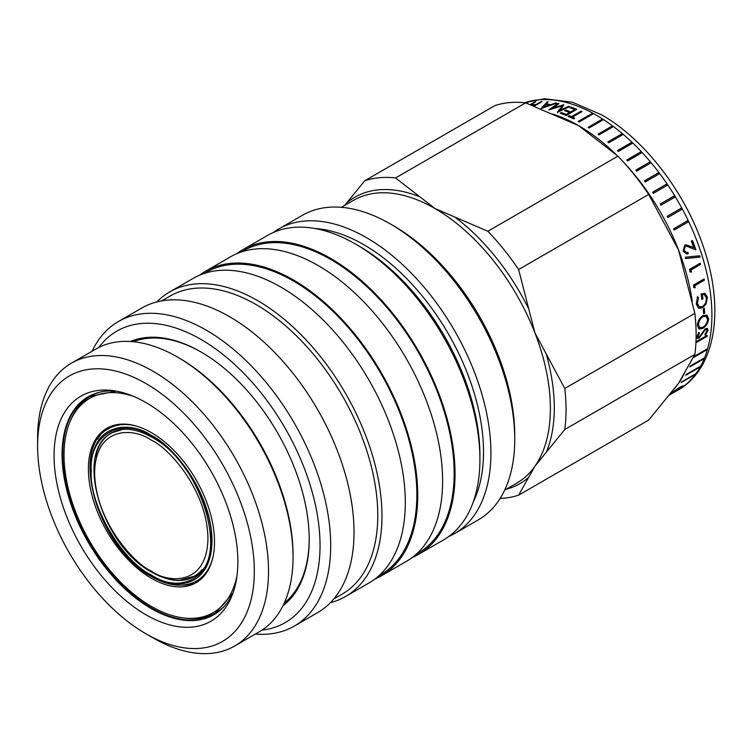 <?xml version="1.0" encoding="UTF-8"?>
<svg xmlns="http://www.w3.org/2000/svg" width="752" height="752" viewBox="0 0 752 752"><rect width="100%" height="100%" fill="white"/><g stroke="black" fill="none" stroke-linecap="round" stroke-linejoin="round"><path stroke-width="1.13" d="M151.284 436.273C181.119 450.514 213.916 507.309 211.331 540.265C213.916 576.211 181.119 595.142 151.284 574.932C121.457 560.701 88.661 503.896 91.246 470.94C88.661 434.994 121.448 416.063 151.284 436.273M668.951 395.167L677.383 390.297A163.287 94.273 60 0 1 676.734 390.72L668.885 395.251M683.173 385.785L674.713 391.501C671.508 393.418 670.399 393.888 671.404 392.92L679.291 387.665C682.496 385.785 683.606 385.372 682.609 386.443L682.327 386.03M670.822 393.531L671.404 392.92M694.839 374.656L681.039 382.618A163.287 94.273 -120 0 0 681.528 381.95L695.327 373.988A163.287 94.273 60 0 1 694.839 374.656L694.632 374.393M699.586 367.267L685.786 375.239A163.287 94.273 -120 0 0 686.2 374.477L699.999 366.515A163.287 94.273 60 0 1 699.586 367.267L699.285 366.929M703.562 358.995L689.763 366.967A163.287 94.273 -120 0 0 690.101 366.13L703.9 358.159A163.287 94.273 60 0 1 703.562 358.995L690.045 366.271M693.739 356.645L706.993 348.994A163.287 94.273 60 0 1 706.73 349.906L693.184 357.726M707.087 336.332L696.427 342.48A163.287 94.273 -120 0 0 696.559 341.464L707.218 335.317A163.287 94.273 60 0 1 707.087 336.332L696.493 341.972M708.036 330.344L705.329 335.195L704.906 334.537L706.946 330.974L706.523 329.62L705.329 329.733L699.031 338.146L697.32 338.353L696.841 336.736L698.89 332.572L699.482 333.155L697.922 336.219L699.097 337.14L705.423 328.662L707.416 328.502L708.036 330.344L706.485 333.089M697.847 336.981L699.097 337.14M702.857 328.38L698.824 328.821L697.414 325.372C697.687 321.207 699.529 317.936 702.951 315.558L706.936 315.144L708.619 318.81C708.243 322.871 706.316 326.067 702.857 328.38L699.548 328.953M704.68 313.086L703.59 313.716A163.287 94.273 -120 0 0 703.327 308.837L704.417 308.207A163.287 94.273 60 0 1 704.68 313.086L703.571 313.33M696.258 304.034L697.574 296.918L698.495 297.482L697.358 303.441L699.416 306.948L702.396 306.628C705.263 304.485 706.579 301.561 706.335 297.858L704.257 294.446L702.368 294.521A163.287 94.273 60 0 1 702.951 298.901L701.86 299.54A163.287 94.273 -120 0 0 701.09 293.966L704.962 293.289L707.435 297.322L705.996 304.109L702.528 307.756L698.636 308.217L696.258 304.034M695.205 287.762L693.955 287.602A163.287 94.273 -120 0 0 693.438 285.102L704.098 278.954A163.287 94.273 60 0 1 704.351 280.167L694.782 285.685A163.287 94.273 60 0 1 695.205 287.762L694.857 287.659A162.789 93.991 -120 0 0 694.444 285.6L694.782 285.685M691.53 272.092L690.214 271.923A163.287 94.273 -120 0 0 689.499 269.385L700.159 263.238A163.287 94.273 60 0 1 700.507 264.469L690.947 269.987A163.287 94.273 60 0 1 691.53 272.092L691.201 272.045A162.789 93.991 -120 0 0 690.618 269.94L690.947 269.987M685.768 258.509A163.287 94.273 -120 0 0 685.326 257.212L699.67 255.783A163.287 94.273 60 0 1 700.084 257.09L685.768 258.509M684.264 250.566L686.736 252.625L687.883 252.343A163.287 94.273 60 0 1 688.324 253.574L686.698 254.035L683.145 251.14L684.724 245.161L685.993 244.748L693.748 247.53A163.287 94.273 -120 0 0 691.323 241.129L692.413 240.499A163.287 94.273 60 0 1 695.891 249.843L686.219 246.045L685.288 246.346L683.953 250.585L684.978 246.365L686.219 246.045M688.005 222.047L674.206 230.018A163.287 94.273 -120 0 0 673.623 228.805L687.431 220.834A163.287 94.273 60 0 1 688.005 222.047L674.177 229.952M681.669 209.498L667.87 217.469A163.287 94.273 -120 0 0 667.231 216.275L681.03 208.313A163.287 94.273 60 0 1 681.669 209.498L667.861 217.441M674.694 197.25L660.895 205.211A163.287 94.273 -120 0 0 660.19 204.055L673.989 196.093A163.287 94.273 60 0 1 674.694 197.25M667.127 185.377L653.328 193.349A163.287 94.273 -120 0 0 652.576 192.23L666.375 184.259A163.287 94.273 60 0 1 667.127 185.377M659.034 173.985L645.225 181.946A163.287 94.273 -120 0 0 644.426 180.884L658.226 172.913A163.287 94.273 60 0 1 659.034 173.985M650.461 163.146L636.662 171.118A163.287 94.273 -120 0 0 635.816 170.112L649.615 162.141A163.287 94.273 60 0 1 650.461 163.146M641.484 152.947L627.685 160.919A163.287 94.273 -120 0 0 626.801 159.979L640.601 152.007A163.287 94.273 60 0 1 641.484 152.947M632.159 143.472L618.36 151.443A163.287 94.273 -120 0 0 617.448 150.569L631.257 142.607A163.287 94.273 60 0 1 632.159 143.472M622.571 134.777L608.772 142.748A163.287 94.273 -120 0 0 607.842 141.959L621.641 133.988A163.287 94.273 60 0 1 622.571 134.777M612.786 126.938L598.977 134.909A163.287 94.273 -120 0 0 598.037 134.204L611.837 126.233A163.287 94.273 60 0 1 612.786 126.938M602.869 120.01L589.06 127.981A163.287 94.273 -120 0 0 588.111 127.37L601.91 119.399A163.287 94.273 60 0 1 602.869 120.01M390.391 223.983L393.945 226.032A170.826 98.625 60 0 1 514.735 435.248L514.735 439.347A175.855 101.529 60 0 1 478.31 519.858L454.509 533.6A175.855 101.529 60 0 1 448.831 536.477M273.324 232.49A175.855 101.529 60 0 1 278.654 229.012L302.464 215.269A175.855 101.529 60 0 1 390.391 223.974L390.391 223.974A175.855 101.529 60 0 1 514.735 439.347M278.654 229.012A175.855 101.529 60 0 1 366.581 237.726A175.855 101.529 60 0 1 490.924 453.099A175.855 101.529 60 0 1 454.509 533.6M315.332 228.57A169.2 97.694 60 0 1 363.865 244.72A169.2 97.694 60 0 1 483.517 451.952A169.2 97.694 60 0 1 473.224 502.054M236.777 253.697A175.855 101.529 60 0 1 242.774 249.73L267.646 235.367A175.855 101.529 60 0 1 355.574 244.08L359.127 246.13A170.826 98.625 60 0 1 479.917 455.345L479.917 459.453A175.855 101.529 60 0 1 443.492 539.955L418.629 554.309A175.855 101.529 60 0 1 412.19 557.523M359.127 246.13L355.574 244.08A175.855 101.529 60 0 1 479.917 459.453M242.774 249.73A175.855 101.529 60 0 1 330.701 258.434A175.855 101.529 60 0 1 445.579 413.403A175.855 101.529 60 0 1 418.629 554.309M241.458 251.939L243.404 250.811A174.596 100.806 60 0 1 330.701 259.459A174.596 100.806 60 0 1 444.761 413.318A174.596 100.806 60 0 1 417.999 553.228L416.053 554.346M199.477 275.232A175.855 101.529 60 0 1 205.475 271.265L230.338 256.902A175.855 101.529 60 0 1 318.265 265.616A175.855 101.529 60 0 1 433.152 420.575A175.855 101.529 60 0 1 406.193 561.49L381.32 575.853A175.855 101.529 60 0 1 374.881 579.059M205.475 271.265A175.855 101.529 60 0 1 293.402 279.97A175.855 101.529 60 0 1 408.28 434.938A175.855 101.529 60 0 1 381.32 575.853M204.159 273.474L206.104 272.356A174.596 100.806 60 0 1 293.402 281.004A174.596 100.806 60 0 1 407.462 434.853A174.596 100.806 60 0 1 380.691 574.763L378.754 575.882M156.848 301.919A175.855 101.529 60 0 1 169.708 291.917L193.038 278.447A175.855 101.529 60 0 1 280.966 287.151A175.855 101.529 60 0 1 395.843 442.12A175.855 101.529 60 0 1 368.884 583.026L345.553 596.496A175.855 101.529 60 0 1 330.466 602.634M169.708 291.917A175.855 101.529 60 0 1 257.635 300.621A175.855 101.529 60 0 1 381.978 515.994A175.855 101.529 60 0 1 345.553 596.496M161.746 300.856L170.055 296.062A172.086 99.349 60 0 1 256.094 304.588A172.086 99.349 60 0 1 377.777 515.346A172.086 99.349 60 0 1 342.132 594.127L333.832 598.921M92.073 351.24A175.855 101.529 60 0 1 118.431 321.518L141.761 308.047A175.855 101.529 60 0 1 229.689 316.761A175.855 101.529 60 0 1 344.566 471.72A175.855 101.529 60 0 1 317.607 612.636L294.276 626.106A175.855 101.529 60 0 1 255.37 634.068M118.431 321.518A175.855 101.529 60 0 1 206.358 330.231A175.855 101.529 60 0 1 321.236 485.19A175.855 101.529 60 0 1 294.276 626.106M98.822 347.452A168.316 97.177 60 0 1 201.028 339.453A168.316 97.177 60 0 1 315.765 506.604A168.316 97.177 60 0 1 262.016 630.11M130.378 341.493A152.994 88.332 60 0 1 201.028 351.974L201.028 351.974A152.994 88.332 60 0 1 309.204 539.344A152.994 88.332 60 0 1 282.959 605.764M201.564 352.284A151.481 87.458 -120 0 0 133.339 341.728M284.341 602.831L284.923 602.502A150.729 87.025 -120 0 0 284.999 602.455M293.045 557.091L293.045 555.032A160.778 92.825 -120 0 0 179.352 358.121L177.575 357.097A163.287 94.273 60 0 1 293.045 557.091A163.287 94.273 60 0 1 259.224 631.84L234.709 645.996A163.287 94.273 60 0 1 153.06 637.903L145.963 633.804A153.239 88.473 60 0 1 145.954 633.804A153.239 88.473 60 0 1 37.6 446.124A153.239 88.473 60 0 1 145.963 383.558A153.239 88.473 60 0 1 254.317 571.238A153.239 88.473 60 0 1 145.963 633.804M37.6 446.124L37.6 437.918A163.287 94.273 60 0 1 71.421 363.16L95.936 349.013A163.287 94.273 60 0 1 177.575 357.097M71.421 363.16A163.287 94.273 60 0 1 153.06 371.253A163.287 94.273 60 0 1 259.741 515.148A163.287 94.273 60 0 1 234.709 645.996M145.963 402.564A129.964 75.031 -120 0 0 113.167 390.626A129.964 75.031 -120 0 0 55.592 475.753A129.964 75.031 -120 0 0 145.963 614.788A129.964 75.031 -120 0 0 231.804 596.11A129.964 75.031 -120 0 0 145.963 402.564M90.409 395.759A125.612 72.521 -120 0 0 82.231 402.555M223.222 607.362A125.105 72.23 60 0 1 215.796 612.824A125.105 72.23 60 0 1 184.804 618.125L182.661 617.834A123.657 71.393 60 0 1 151.462 606.469A123.657 71.393 60 0 1 69.786 422.314A123.657 71.393 60 0 1 133.066 396.172M215.796 612.824L217.384 611.902A125.105 72.23 -120 0 0 220.364 610.013M236.946 576.098A123.657 71.393 60 0 1 182.661 617.834M108.41 427.437A89.178 51.493 -120 0 0 97.76 439.196M151.462 578.316A89.178 51.493 60 0 1 93.201 499.732A89.178 51.493 60 0 1 106.878 428.264A89.178 51.493 60 0 1 151.462 432.682A89.178 51.493 60 0 1 209.723 511.275A89.178 51.493 60 0 1 196.056 582.734A89.178 51.493 60 0 1 151.462 578.316M117.951 424.466A87.928 50.76 -120 0 0 110.864 427.409L108.749 428.64A87.928 50.76 60 0 1 136.244 426.046M192.343 577.226A82.899 47.865 -120 0 0 195.191 575.947M114.783 431.291A82.654 47.714 -120 0 0 113.505 431.977L111.738 433.002A82.654 47.714 60 0 1 121.382 429.58M202.175 569.518A82.654 47.714 60 0 1 194.392 576.154L196.15 575.139A82.654 47.714 -120 0 0 197.391 574.378M112.321 432.409A82.899 47.865 -120 0 0 109.783 434.233M212.666 558.416A87.928 50.76 60 0 1 196.676 580.929L198.791 579.707A87.928 50.76 -120 0 0 204.882 575.045M182.031 585.159A89.178 51.493 -120 0 0 197.541 581.822M69.786 422.314L70.603 420.312A125.105 72.23 60 0 1 90.691 396.125A125.105 72.23 60 0 1 99.123 392.422M95.41 393.578A125.105 72.23 -120 0 0 92.28 395.214L90.691 396.125M206.001 616.931A125.612 72.521 -120 0 0 215.974 613.247M134.27 341.38A150.729 87.025 -120 0 0 134.185 341.427L133.612 341.756M284.228 603.085A151.481 87.458 -120 0 0 309.204 538.723M678.699 388.201L672.514 392.271L681.528 387.064L678.605 388.06M671.846 392.281L672.119 392.704L672.41 392.121M681.528 387.064L681.002 386.697M702.979 316.686L706.137 316.329L707.529 319.487C707.247 322.796 705.705 325.4 702.913 327.308L699.736 327.656L698.514 324.695C698.74 321.311 700.234 318.641 702.979 316.686L706.137 316.329M545.679 104.716A163.287 94.273 60 0 1 549.233 105.214L543.358 107.292L545.679 104.716M699.736 327.656L698.514 324.695M698.157 324.479C698.392 321.104 699.877 318.434 702.622 316.489M564.771 429.505A175.855 101.529 -120 0 0 564.771 388.474L694.848 313.377A175.855 101.529 60 0 1 694.848 354.399L564.771 429.505L534.926 466.24L518.617 495.154L648.694 420.058L678.539 383.323L694.848 354.399M344.698 205.39L364.786 180.715A175.855 101.529 60 0 1 395.552 177.961L434.929 208.511L487.851 231.249A175.855 101.529 60 0 1 518.617 269.526L534.926 332.91L564.771 388.474M500.146 498.416A175.855 101.529 -120 0 0 518.617 495.154M487.851 231.249L617.928 156.153A175.855 101.529 60 0 1 648.694 194.43L518.617 269.526M364.786 180.715L494.863 105.609A175.855 101.529 60 0 1 525.629 102.864L395.552 177.961M549.233 105.214L547.24 106.417M706.73 349.906L693.551 357.012M706.73 336.069A162.789 93.991 -120 0 0 706.805 335.552M707.228 328.398L707.679 330.1M698.542 332.337L699.125 332.91L697.565 335.975L698.749 336.887M706.523 329.62L704.972 329.489L703.9 330.513L699.031 338.146M706.758 315.05L708.271 318.594C707.886 322.664 705.959 325.842 702.509 328.154M704.323 312.898A162.789 93.991 -120 0 0 704.088 308.395M697.226 296.786L698.147 297.36L697.001 303.291L699.416 306.948M704.793 293.233L707.087 297.181L705.639 303.949L702.18 307.596L699.774 308.348M702.951 298.901L701.823 299.211M702.603 298.76A162.789 93.991 -120 0 0 702.011 294.389L702.368 294.521M704.257 294.446L702.011 294.389M693.607 287.508L694.857 287.659M704.351 280.167L694.444 285.6M704.004 280.073A162.789 93.991 -120 0 0 703.806 279.124M689.885 271.876L691.201 272.045M700.507 264.469L690.618 269.94M700.178 264.422A162.789 93.991 -120 0 0 699.886 263.388M700.084 257.09L699.755 257.062A162.789 93.991 -120 0 0 699.36 255.821M699.755 257.062L685.448 258.509M688.324 253.574L687.131 253.932M688.005 253.574A162.789 93.991 -120 0 0 687.61 252.446M686.736 252.625L683.953 250.585M695.515 249.673A162.789 93.991 -120 0 0 692.16 240.649M685.833 244.767L693.748 247.53M687.723 222.131A162.789 93.991 -120 0 0 687.178 220.985M681.406 209.62A162.789 93.991 -120 0 0 680.776 208.454M660.2 204.074L673.989 196.093M674.441 197.391A162.789 93.991 -120 0 0 673.754 196.253M652.604 192.286L666.375 184.259M666.874 185.518A162.789 93.991 -120 0 0 666.159 184.466M644.492 180.969L658.226 172.913M658.771 174.126A162.789 93.991 -120 0 0 658.038 173.148M635.91 170.225L649.615 162.141M650.198 163.297A162.789 93.991 -120 0 0 649.446 162.404M626.933 160.12L640.601 152.007M641.212 153.107A162.789 93.991 -120 0 0 640.46 152.308M617.627 150.738L631.257 142.607M631.877 143.632A162.789 93.991 -120 0 0 631.144 142.936M608.058 142.147L621.641 133.988M622.28 134.956A162.789 93.991 -120 0 0 621.566 134.345M598.301 134.401L611.837 126.233M612.466 127.126A162.789 93.991 -120 0 0 611.79 126.618M588.431 127.567L601.91 119.399M602.531 120.207A162.789 93.991 -120 0 0 601.891 119.794M694.848 313.377L678.539 249.993L648.694 194.43M617.928 156.153L578.551 125.603L525.629 102.864M536.11 105.036A162.789 93.991 -120 0 0 532.454 105.139L532.284 104.678A163.287 94.273 60 0 1 536.035 104.575L536.185 104.998M547.879 102.319A162.789 93.991 -120 0 0 547.447 102.291L547.306 101.83A163.287 94.273 60 0 1 548.255 101.915L546.3 104.03A163.287 94.273 60 0 1 550.821 104.669L555.878 103.419L555.766 102.958A163.287 94.273 60 0 1 556.753 103.156L541.327 108.504A163.287 94.273 -120 0 0 541.205 108.485L547.306 101.83M541.327 108.937L547.447 102.291M550.934 105.12A162.789 93.991 -120 0 0 546.431 104.49L546.3 104.03M569.038 106.84A162.789 93.991 -120 0 0 568.691 106.728L568.615 106.276A163.287 94.273 60 0 1 569.555 106.596L557.523 112.292A163.287 94.273 -120 0 0 557.382 112.245L561.941 106.361L557.458 112.697M563.709 105.054L563.652 104.782A163.287 94.273 60 0 1 563.859 104.838L560.005 110.835L568.691 106.728M558.501 103.945A162.789 93.991 -120 0 0 558.163 103.87L558.059 103.419A163.287 94.273 60 0 1 558.971 103.616L552.382 108.72L563.746 105.233M549.938 109.566L558.163 103.87M560.748 113.392L561.33 112.584A163.287 94.273 60 0 1 566.312 114.473L569.593 112.574A163.287 94.273 -120 0 0 564.611 110.685L565.701 110.055A163.287 94.273 60 0 1 570.683 111.945L574.782 109.576A163.287 94.273 -120 0 0 569.8 107.686L570.89 107.057A163.287 94.273 60 0 1 576.822 109.331L566.162 115.488A163.287 94.273 -120 0 0 560.231 113.214L561.33 112.584M576.408 109.576A162.789 93.991 -120 0 0 570.965 107.498L570.89 107.057M570.317 107.874L570.965 107.498M570.74 112.377A162.789 93.991 -120 0 0 565.767 110.497L565.701 110.055M565.119 110.873L565.767 110.497M566.359 114.906A162.789 93.991 -120 0 0 561.396 113.026M574.34 118.468A162.789 93.991 -120 0 0 572.451 117.566L572.413 117.133A163.287 94.273 60 0 1 574.725 118.243L573.635 118.872A163.287 94.273 -120 0 0 568.061 116.297L569.151 115.667A163.287 94.273 60 0 1 571.464 116.692L581.023 111.174A163.287 94.273 60 0 1 581.982 111.616L572.413 117.133M581.587 111.841A162.789 93.991 -120 0 0 581.061 111.597M571.501 117.124A162.789 93.991 -120 0 0 569.198 116.099L569.151 115.667M568.512 116.494L569.198 116.099M578.514 121.702L591.937 113.524A163.287 94.273 60 0 1 592.896 114.041L579.096 122.012A163.287 94.273 -120 0 0 578.138 121.495L591.937 113.524M592.529 114.257A162.789 93.991 -120 0 0 591.946 113.937M527.124 103.334L527.02 103.109A163.287 94.273 60 0 1 527.81 102.939L527.03 103.391M535.104 102.197L534.982 101.868A163.287 94.273 60 0 1 535.809 101.793L530.649 104.772M530.226 104.613L534.982 101.868M533.657 105.947L535.086 105.628M534.945 105.205A163.287 94.273 -120 0 0 531.937 105.271M531.532 105.111L532.284 104.678M541.374 101.999L541.233 101.576A163.287 94.273 60 0 1 542.089 101.586L534.174 106.154M536.035 104.575L541.233 101.576M550.821 104.669L555.766 102.958M559.93 110.394L568.615 106.276M561.857 105.919L548.885 109.895A163.287 94.273 -120 0 0 548.753 109.867L558.059 103.419M552.278 108.269L563.652 104.782M566.312 114.473L569.593 112.574M570.683 111.945L574.782 109.576M571.464 116.692L581.023 111.174M524.576 102.751A163.287 94.273 60 0 1 596.449 115.263A163.287 94.273 60 0 1 703.12 259.158A163.287 94.273 60 0 1 678.088 390.006L668.782 395.383M224.933 605.614A125.612 72.521 60 0 1 214.376 614.215A125.612 72.521 60 0 1 151.575 608.001A125.612 72.521 60 0 1 69.513 497.307A125.612 72.521 60 0 1 88.774 396.661L116.287 391.125A125.81 72.634 -120 0 0 63.864 475.894A125.81 72.634 -120 0 0 151.039 608.471A125.81 72.634 -120 0 0 232.932 593.168M88.774 396.661A125.612 72.521 60 0 1 101.501 391.82M151.284 435.455C169.059 442.89 211.209 488.274 212.036 540.679C211.209 592.125 169.059 588.835 151.284 575.75C133.518 568.315 91.368 522.931 90.531 470.526C91.368 419.08 133.518 422.37 151.284 435.455M95.495 457.028A82.899 47.865 60 0 1 111.258 432.992L122.632 429.43C131.478 428.612 141.169 431.197 151.707 437.194C202.269 462.941 230.582 560.785 194.157 576.577A82.899 47.865 60 0 1 165.459 578.213M151.284 571.041C134.711 564.094 95.391 521.766 94.62 472.886C95.391 424.899 134.711 427.973 151.284 440.174C167.865 447.111 207.185 489.439 207.956 538.319C207.185 586.306 167.865 583.232 151.284 571.041M552.626 114.031A163.287 94.273 60 0 1 578.551 125.603A163.287 94.273 60 0 1 616.17 154.602M622.233 160.731A163.287 94.273 60 0 1 678.539 249.993A163.287 94.273 60 0 1 692.244 301.345M684.884 372.268A163.287 94.273 60 0 1 678.539 383.323A163.287 94.273 60 0 1 672.805 390.354M504.667 490.135L516.577 483.254A163.287 94.273 -120 0 0 534.926 466.24A163.287 94.273 -120 0 0 534.926 332.91A163.287 94.273 -120 0 0 434.929 208.511A163.287 94.273 -120 0 0 353.29 200.427L341.38 207.308M546.478 354.906A165.299 95.438 60 0 1 546.478 451.896M528.299 477.746A165.299 95.438 60 0 1 506.19 489.251M346.484 203.096A165.299 95.438 60 0 1 419.221 196.601M455.562 217.582A165.299 95.438 60 0 1 528.299 308.076M524.323 102.723L544.504 98.738L572.545 102.263L601.468 114.765C644.68 139.261 685.533 192.662 703.618 247.53C724.58 308.433 716.214 368.405 678.088 390.006M108.749 428.64C68.131 448.07 98.785 549.167 151.707 576.671C168.862 586.372 183.855 587.791 196.676 580.929M194.392 576.154L179.897 580.215C170.967 580.506 161.605 577.827 151.81 572.187C102.159 546.3 73.273 451.642 111.738 433.002M393.945 226.032L390.391 223.974M232.932 593.149L214.376 614.215M145.954 633.804L153.06 637.903"/></g></svg>
